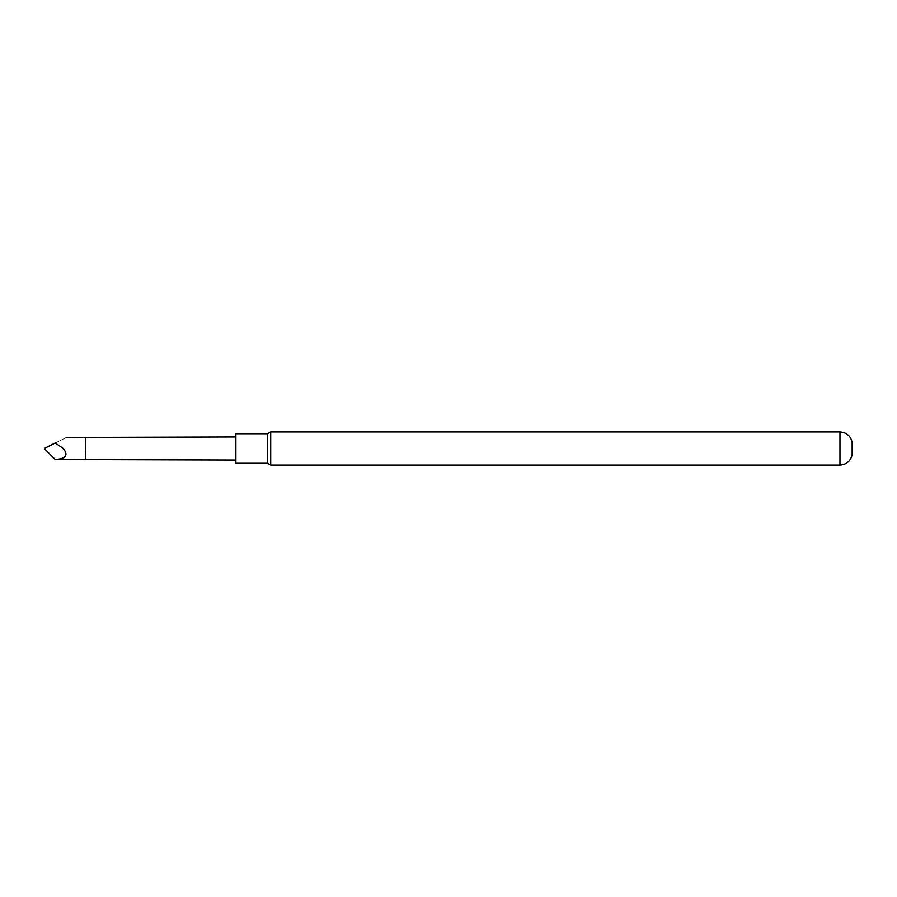 <?xml version="1.0" encoding="UTF-8"?>
<svg xmlns="http://www.w3.org/2000/svg" width="897" height="897" viewBox="0 0 897 897"><rect width="100%" height="100%" fill="white"/><g stroke="black" fill="none" stroke-linecap="round" stroke-linejoin="round"><path stroke-width="0.67" stroke-dasharray="4.49 3.36" d="M85.518 459.286L85.518 437.714M85.832 459.6L85.832 437.4M235.877 448.5L235.877 436.951L235.877 448.5M44.85 449.117L44.85 448.197L55.278 442.995C69.181 436.065 69.181 436.065 55.278 442.995L63.261 448.5C68.609 455.082 65.952 458.759 55.278 459.511M852.15 454.667L852.15 442.333M270.703 465.072L270.703 431.928M267.609 463.289L267.609 433.711M235.877 463.289L235.877 433.711M839.973 431.928L839.973 465.072"/><path stroke-width="1.35" d="M85.518 459.286L85.832 437.4L85.518 459.286L55.278 459.511C65.952 458.759 68.609 455.082 63.261 448.5L55.278 442.995C69.181 436.065 69.181 436.065 55.278 442.995L44.85 448.197L44.85 449.117L55.278 459.511M267.609 433.711L235.877 433.711L235.877 463.289L267.609 463.289L270.703 465.072L270.703 431.928L267.609 433.711L267.609 463.289M852.15 442.333L852.15 454.667C850.636 461.114 846.577 464.59 839.973 465.072L839.973 431.928C846.577 432.41 850.636 435.886 852.15 442.333M85.832 437.4L235.877 436.951M85.518 437.714L66.165 437.568M839.973 431.928L270.703 431.928M839.973 465.072L270.703 465.072M85.832 459.6L235.877 460.049"/></g></svg>
